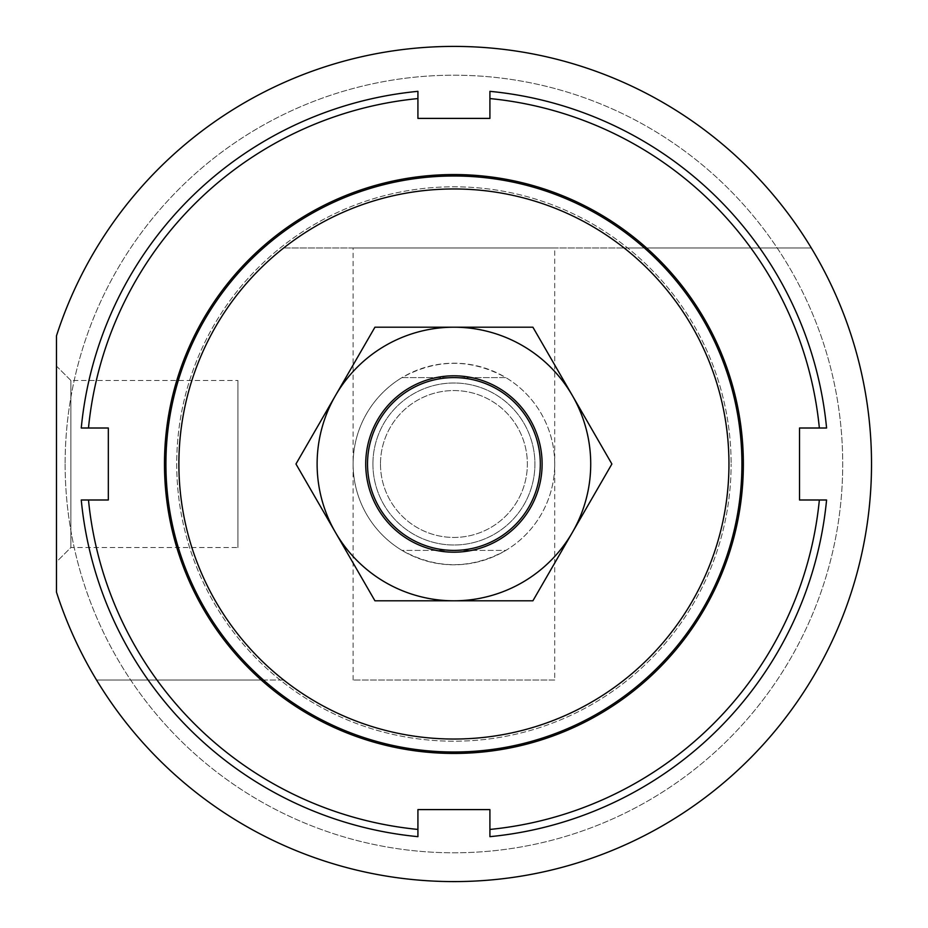 <?xml version="1.0" encoding="UTF-8"?>
<svg xmlns="http://www.w3.org/2000/svg" width="928" height="928" viewBox="0 0 928 928"><rect width="100%" height="100%" fill="white"/><g stroke="black" fill="none" stroke-linecap="round" stroke-linejoin="round"><path stroke-width="0.7" stroke-dasharray="4.64 3.48" d="M367.523 464A86.397 86.397 0 0 0 453.92 550.397A86.397 86.397 0 0 0 540.316 464A86.397 86.397 0 0 0 453.92 377.603A86.397 86.397 0 0 0 367.523 464M380.48 464A73.44 73.44 0 0 0 453.92 537.44A73.44 73.44 0 0 0 527.359 464A73.44 73.44 0 0 0 453.92 390.56A73.44 73.44 0 0 0 380.48 464A73.44 73.44 0 0 0 453.92 537.44A73.44 73.44 0 0 0 527.359 464A73.44 73.44 0 0 0 453.92 390.56A73.44 73.44 0 0 0 380.48 464M353.116 464A100.804 100.804 0 0 0 453.92 564.804A100.804 100.804 0 0 0 505.841 377.603L401.998 377.603C436.612 358.556 471.227 358.556 505.841 377.603L401.998 377.603A100.804 100.804 0 0 0 401.998 550.397L505.841 550.397A100.804 100.804 0 0 0 453.92 363.196A100.804 100.804 0 0 0 353.116 464A100.804 100.804 0 0 0 453.92 564.804A100.804 100.804 0 0 0 554.724 464A100.804 100.804 0 0 0 453.92 363.196A100.804 100.804 0 0 0 353.116 464A100.804 100.804 0 0 0 453.92 564.804A100.804 100.804 0 0 0 554.724 464A100.804 100.804 0 0 0 453.92 363.196A100.804 100.804 0 0 0 353.116 464M505.841 550.397C471.227 569.444 436.612 569.444 401.998 550.397L505.841 550.397M176.714 464A277.205 277.205 0 0 0 453.92 741.205A277.205 277.205 0 0 0 731.125 464A277.205 277.205 0 0 1 453.92 741.205A277.205 277.205 0 0 1 176.714 464A277.205 277.205 0 0 1 453.92 186.795A277.205 277.205 0 0 1 731.125 464A277.205 277.205 0 0 0 453.92 186.795A277.205 277.205 0 0 0 176.714 464M164.476 464A289.443 289.443 0 0 0 453.92 753.443A289.443 289.443 0 0 0 743.363 464A289.443 289.443 0 0 0 453.92 174.557A289.443 289.443 0 0 0 164.476 464M81.258 499.995L88.485 499.995A367.198 367.198 0 0 0 417.925 829.435L417.925 836.662A374.402 374.402 0 0 1 81.258 499.995M489.914 829.435A367.198 367.198 0 0 0 819.354 499.995L826.581 499.995A374.402 374.402 0 0 1 489.914 836.662L489.914 809.599L417.925 809.599L417.925 829.435M819.354 428.005A367.198 367.198 0 0 0 489.914 98.565L489.914 91.338A374.402 374.402 0 0 1 826.581 428.005L799.518 428.005L799.518 499.995L819.354 499.995M88.485 499.995L108.321 499.995L108.321 428.005L81.258 428.005A374.402 374.402 0 0 1 417.925 91.338L417.925 118.401L489.914 118.401L489.914 98.565M417.925 98.565A367.198 367.198 0 0 0 88.485 428.005M335.449 532.405A136.799 136.799 0 0 1 453.92 327.201A136.799 136.799 0 0 1 572.39 532.405L611.888 464L532.904 327.201L374.935 327.201L295.962 464L374.935 600.799L453.92 600.799A136.799 136.799 0 0 1 335.449 532.405M542.114 464A88.195 88.195 0 0 0 453.92 375.805A88.195 88.195 0 0 0 365.725 464A88.195 88.195 0 0 0 453.92 552.195A88.195 88.195 0 0 0 542.114 464M372.917 464A81.003 81.003 0 0 1 453.92 382.997A81.003 81.003 0 0 1 534.922 464A81.003 81.003 0 0 1 453.92 545.003A81.003 81.003 0 0 1 372.917 464A81.003 81.003 0 0 1 453.92 382.997A81.003 81.003 0 0 1 534.922 464A81.003 81.003 0 0 1 453.92 545.003A81.003 81.003 0 0 1 372.917 464M453.92 600.799L532.904 600.799L572.39 532.405A136.799 136.799 0 0 1 453.92 600.799M624.184 680.004A275.036 275.036 0 0 0 624.184 247.996L811.316 247.996A417.6 417.6 0 0 0 56.48 335.82L56.48 592.18A417.6 417.6 0 0 0 871.52 464A417.6 417.6 0 0 0 811.316 247.996L283.655 247.996A275.036 275.036 0 0 0 283.655 680.004L263.424 680.004A288.005 288.005 0 0 1 165.915 464A288.005 288.005 0 0 0 453.92 752.005A288.005 288.005 0 0 0 741.924 464A288.005 288.005 0 0 1 644.415 680.004A288.005 288.005 0 0 0 644.415 247.996A288.005 288.005 0 0 1 741.924 464A288.005 288.005 0 0 0 453.92 175.995A288.005 288.005 0 0 0 263.424 680.004L96.524 680.004A417.6 417.6 0 0 0 871.52 464A417.6 417.6 0 0 0 56.48 335.82L56.48 592.18A417.6 417.6 0 0 0 871.52 464A417.6 417.6 0 0 0 56.48 335.82L56.48 592.18A417.6 417.6 0 0 0 96.524 680.004L283.655 680.004M65.122 464A388.797 388.797 0 0 0 453.92 852.797A388.797 388.797 0 0 0 842.717 464A388.797 388.797 0 0 0 453.92 75.203A388.797 388.797 0 0 0 65.122 464A388.797 388.797 0 0 0 453.92 852.797A388.797 388.797 0 0 0 842.717 464A388.797 388.797 0 0 0 453.92 75.203A388.797 388.797 0 0 0 65.122 464M554.724 247.996L353.116 247.996L554.724 247.996L554.724 680.004L353.116 680.004L554.724 680.004M353.116 680.004L353.116 247.996M70.876 380.48L70.876 547.52L56.48 561.916L56.48 366.084L70.876 380.48L237.916 380.48L237.916 547.52L70.876 547.52L56.48 561.916L56.48 366.084L70.876 380.48L70.876 547.52L70.876 380.48L237.916 380.48L237.916 547.52L70.876 547.52L70.876 380.48M165.915 464A288.005 288.005 0 0 1 263.424 247.996A288.005 288.005 0 0 0 165.915 464M283.655 247.996L624.184 247.996M56.48 366.084L56.48 561.916L56.48 366.084M237.916 547.52L237.916 380.48L237.916 547.52"/><path stroke-width="1.39" d="M367.523 464A86.397 86.397 0 0 0 453.92 550.397A86.397 86.397 0 0 0 540.316 464A86.397 86.397 0 0 0 453.92 377.603A86.397 86.397 0 0 0 367.523 464M743.363 464A289.443 289.443 0 0 1 453.92 753.443A289.443 289.443 0 0 1 164.476 464A289.443 289.443 0 0 1 453.92 174.557A289.443 289.443 0 0 1 743.363 464M81.258 499.995A374.402 374.402 0 0 0 417.925 836.662L417.925 829.435A367.198 367.198 0 0 1 88.485 499.995L81.258 499.995M88.485 499.995L108.321 499.995L108.321 428.005L88.485 428.005A367.198 367.198 0 0 1 417.925 98.565L417.925 118.401L489.914 118.401L489.914 98.565A367.198 367.198 0 0 1 819.354 428.005L799.518 428.005L799.518 499.995L819.354 499.995A367.198 367.198 0 0 1 489.914 829.435L489.914 809.599L417.925 809.599L417.925 829.435M489.914 829.435L489.914 836.662A374.402 374.402 0 0 0 826.581 499.995L819.354 499.995M819.354 428.005L826.581 428.005A374.402 374.402 0 0 0 489.914 91.338L489.914 98.565M417.925 98.565L417.925 91.338A374.402 374.402 0 0 0 81.258 428.005L88.485 428.005M572.39 532.405A136.799 136.799 0 0 0 453.92 327.201A136.799 136.799 0 0 0 335.449 532.405L295.962 464L374.935 327.201L532.904 327.201L611.888 464L532.904 600.799L453.92 600.799A136.799 136.799 0 0 0 572.39 532.405M365.725 464A88.195 88.195 0 0 0 453.92 552.195A88.195 88.195 0 0 0 542.114 464A88.195 88.195 0 0 0 453.92 375.805A88.195 88.195 0 0 0 365.725 464M335.449 532.405A136.799 136.799 0 0 0 453.92 600.799L374.935 600.799L335.449 532.405M56.48 592.18A417.6 417.6 0 0 0 871.52 464A417.6 417.6 0 0 0 56.48 335.82L56.48 592.18M165.915 464A288.005 288.005 0 0 0 453.92 752.005A288.005 288.005 0 0 0 741.924 464A288.005 288.005 0 0 0 453.92 175.995A288.005 288.005 0 0 0 165.915 464M178.884 464A275.036 275.036 0 0 1 453.92 188.964A275.036 275.036 0 0 1 728.956 464A275.036 275.036 0 0 1 453.92 739.036A275.036 275.036 0 0 1 178.884 464"/></g></svg>
